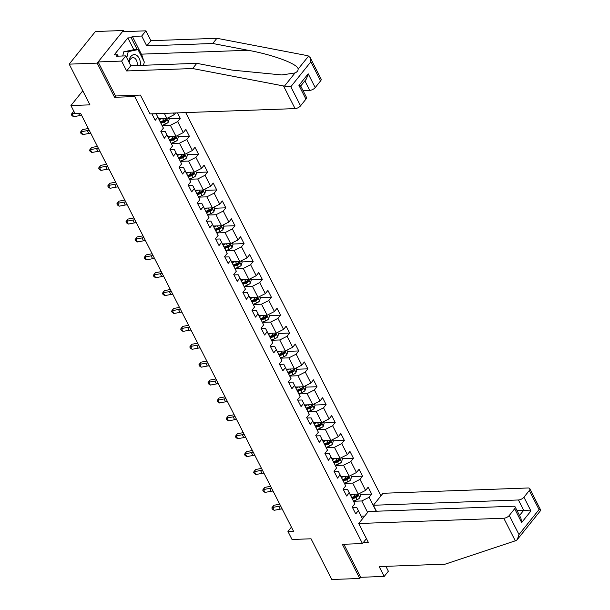 <?xml version="1.0" encoding="UTF-8"?>
<svg xmlns="http://www.w3.org/2000/svg" width="610" height="610" viewBox="0 0 610 610"><rect width="100%" height="100%" fill="white"/><g stroke="black" fill="none" stroke-linecap="round" stroke-linejoin="round"><path stroke-width="0.91" d="M123.944 31.636L123.365 30.5L95.404 31.522L69.197 64.141L97.165 63.12L114.573 97.295L134.711 96.563L135.763 95.251M380.968 495.816L185.699 112.591M123.365 30.5L97.165 63.12M134.711 96.563L362.47 543.571L342.34 544.311L359.748 578.478L360.708 577.289L343.872 544.25M359.748 578.478L331.787 579.5L311.047 538.79L292.03 539.484L287.943 531.455L293.532 531.249L80.611 113.368L75.015 113.574L70.928 105.545L89.944 104.851L69.197 64.141M366.427 538.653L362.47 543.571M151.89 113.818L155.207 120.33L157.799 117.112L163.404 128.123L160.819 131.341L164.326 138.218L166.911 135.001L172.523 146.011L169.938 149.229L173.438 156.107L176.023 152.889L181.635 163.899L179.05 167.117L182.558 174.002L185.143 170.785L190.747 181.788L188.162 185.005L191.67 191.891L194.254 188.673L199.867 199.683L197.282 202.901L200.789 209.779L203.374 206.561L208.978 217.572L206.393 220.789L209.901 227.667L212.486 224.45L218.098 235.46L215.513 238.678L219.02 245.555L221.605 242.338L227.21 253.348L224.625 256.566L228.132 263.451L230.717 260.226L236.329 271.236L233.744 274.454L237.244 281.34L239.829 278.122L245.441 289.125L242.856 292.35L246.364 299.228L248.949 296.01L254.561 307.021L251.968 310.238L255.476 317.116L258.06 313.898L263.673 324.909L261.088 328.127L264.595 335.004L267.18 331.787L272.784 342.797L270.2 346.015L273.707 352.893L276.292 349.675L281.904 360.685L279.319 363.903L282.827 370.788L285.411 367.571L291.016 378.574L288.431 381.791L291.938 388.677L294.523 385.459L300.135 396.469L297.55 399.687L301.05 406.565L303.635 403.347L309.247 414.358L306.662 417.575L310.17 424.453L312.755 421.236L318.367 432.246L315.782 435.464L319.282 442.341L321.866 439.124L327.478 450.134L324.894 453.352L328.401 460.23L330.986 457.012L336.59 468.022L334.005 471.24L337.513 478.126L340.098 474.908L345.71 485.911L343.125 489.128L346.632 496.014L349.217 492.796L354.822 503.807L352.237 507.024L355.744 513.902L358.329 510.684L362.477 518.828M173.316 113.041L174.17 114.718L175.588 112.957M376.21 511.241L369.096 497.28L371.681 494.062L368.173 487.184L365.588 490.402L359.984 479.391L362.569 476.174L359.061 469.296L356.476 472.514L350.864 461.503L353.449 458.285L349.942 451.408L347.357 454.625L341.752 443.615L344.337 440.397L340.83 433.512L338.245 436.729L332.633 425.727L335.218 422.509L331.71 415.623L329.125 418.841L323.521 407.831L326.106 404.613L322.598 397.735L320.014 400.953L314.402 389.942L316.986 386.725L313.487 379.847L310.902 383.065L305.29 372.054L307.875 368.837L304.367 361.959L301.782 365.176L296.17 354.166L298.763 350.948L295.255 344.063L292.67 347.288L287.058 336.278L289.643 333.06L286.136 326.175L283.551 329.392L277.946 318.389L280.531 315.164L277.024 308.286L274.439 311.504L268.827 300.494L271.412 297.276L267.904 290.398L265.319 293.616L259.715 282.605L262.3 279.388L258.792 272.51L256.208 275.728L250.596 264.717L253.18 261.499L249.681 254.622L247.096 257.839L241.484 246.829L244.069 243.611L240.561 236.726L237.976 239.944L232.364 228.941L234.949 225.723L231.449 218.837L228.864 222.055L223.252 211.045L225.837 207.827L222.33 200.949L219.745 204.167L214.14 193.156L216.725 189.939L213.218 183.061L210.633 186.279L205.021 175.268L207.606 172.05L204.098 165.173L201.513 168.391L195.909 157.38L198.494 154.162L194.986 147.284L192.402 150.502L186.79 139.492L189.375 136.274L185.875 129.389L183.282 132.606L177.678 121.603L180.263 118.386L177.464 112.888M163.404 128.123L156.152 113.75L151.936 113.902M158.684 118.706L166.865 118.409L164.296 113.368M156.152 113.75L157.799 117.112M174.17 114.718L166.865 118.409M172.523 146.011L165.272 131.638L161.048 131.791M162.168 125.591L170.373 125.294L175.977 136.297L167.796 136.594M165.272 131.638L166.911 135.001M177.678 121.603L170.373 125.294M183.282 132.606L175.977 136.297M181.635 163.899L174.384 149.526L170.167 149.679M171.288 143.48L179.485 143.182L185.097 154.185L176.915 154.49M174.384 149.526L176.023 152.889M186.79 139.492L179.485 143.182M192.402 150.502L185.097 154.185M190.747 181.788L183.503 167.415L179.279 167.575M180.4 161.368L188.597 161.071L194.209 172.081L186.027 172.378M183.503 167.415L185.143 170.785M195.909 157.38L188.597 161.071M201.513 168.391L194.209 172.081M199.867 199.683L192.615 185.31L188.399 185.463M189.512 179.256L197.716 178.959L203.321 189.969L195.139 190.267M192.615 185.31L194.254 188.673M205.021 175.268L197.716 178.959M210.633 186.279L203.321 189.969M208.978 217.572L201.727 203.199L197.51 203.351M198.631 197.144L206.828 196.847L212.44 207.858L204.258 208.155M201.727 203.199L203.374 206.561M214.14 193.156L206.828 196.847M219.745 204.167L212.44 207.858M218.098 235.46L210.846 221.087L206.63 221.239M207.743 215.04L215.948 214.735L221.552 225.746L213.37 226.043M210.846 221.087L212.486 224.45M223.252 211.045L215.948 214.735M228.864 222.055L221.552 225.746M227.21 253.348L219.958 238.975L215.742 239.128M216.863 232.929L225.06 232.631L230.671 243.634L222.49 243.931M219.958 238.975L221.605 242.338M232.364 228.941L225.06 232.631M237.976 239.944L230.671 243.634M236.329 271.236L229.078 256.863L224.854 257.016M225.975 250.817L234.179 250.519L239.783 261.53L231.602 261.827M229.078 256.863L230.717 260.226M241.484 246.829L234.179 250.519M247.096 257.839L239.783 261.53M245.441 289.125L238.19 274.752L233.973 274.912M235.094 268.705L243.291 268.408L248.903 279.418L240.721 279.715M238.19 274.752L239.829 278.122M250.596 264.717L243.291 268.408M256.208 275.728L248.903 279.418M254.561 307.021L247.309 292.647L243.085 292.8M244.206 286.593L252.403 286.296L258.015 297.306L249.833 297.604M247.309 292.647L248.949 296.01M259.715 282.605L252.403 286.296M265.319 293.616L258.015 297.306M263.673 324.909L256.421 310.536L252.204 310.688M253.318 304.481L261.522 304.184L267.134 315.195L258.945 315.492M256.421 310.536L258.06 313.898M268.827 300.494L261.522 304.184M274.439 311.504L267.134 315.195M272.784 342.797L265.541 328.424L261.316 328.577M262.437 322.377L270.634 322.072L276.246 333.083L268.065 333.38M265.541 328.424L267.18 331.787M277.946 318.389L270.634 322.072M283.551 329.392L276.246 333.083M281.904 360.685L274.652 346.312L270.436 346.465M271.549 340.266L279.754 339.968L285.358 350.971L277.176 351.276M274.652 346.312L276.292 349.675M287.058 336.278L279.754 339.968M292.67 347.288L285.358 350.971M291.016 378.574L283.764 364.2L279.548 364.361M280.669 358.154L288.865 357.856L294.477 368.867L286.296 369.164M283.764 364.2L285.411 367.571M296.17 354.166L288.865 357.856M301.782 365.176L294.477 368.867M300.135 396.469L292.884 382.096L288.66 382.249M289.781 376.042L297.985 375.745L303.589 386.755L295.408 387.053M292.884 382.096L294.523 385.459M305.29 372.054L297.985 375.745M310.902 383.065L303.589 386.755M309.247 414.358L301.996 399.985L297.779 400.137M298.9 393.93L307.097 393.633L312.709 404.643L304.527 404.941M301.996 399.985L303.635 403.347M314.402 389.942L307.097 393.633M320.014 400.953L312.709 404.643M318.367 432.246L311.115 417.873L306.891 418.025M308.012 411.826L316.209 411.521L321.821 422.532L313.639 422.829M311.115 417.873L312.755 421.236M323.521 407.831L316.209 411.521M329.125 418.841L321.821 422.532M327.478 450.134L320.227 435.761L316.01 435.914M317.131 429.714L325.328 429.417L330.94 440.42L322.751 440.717M320.227 435.761L321.866 439.124M332.633 425.727L325.328 429.417M338.245 436.729L330.94 440.42M336.59 468.022L329.347 453.649L325.122 453.802M326.243 447.603L334.44 447.305L340.052 458.308L331.87 458.613M329.347 453.649L330.986 457.012M341.752 443.615L334.44 447.305M347.357 454.625L340.052 458.308M345.71 485.911L338.458 471.538L334.242 471.698M335.355 465.491L343.56 465.194L349.164 476.204L340.982 476.501M338.458 471.538L340.098 474.908M350.864 461.503L343.56 465.194M356.476 472.514L349.164 476.204M354.822 503.807L347.57 489.433L343.354 489.586M344.475 483.379L352.671 483.082L358.284 494.092L350.102 494.39M347.57 489.433L349.217 492.796M359.984 479.391L352.671 483.082M365.588 490.402L358.284 494.092M362.523 518.774L356.69 507.322L352.473 507.474M353.587 501.267L361.791 500.97L367.624 512.423M361.204 516.174L364.711 516.052M356.69 507.322L358.329 510.684M369.096 497.28L361.791 500.97M82.777 90.791L70.928 105.545M291.427 527.116L287.943 531.455M371.681 494.062L360.373 494.474M362.569 476.174L351.253 476.585M353.449 458.285L342.141 458.697M344.337 440.397L333.029 440.809M335.218 422.509L323.91 422.921M326.106 404.613L314.798 405.025M316.986 386.725L305.679 387.137M307.875 368.837L296.567 369.248M298.763 350.948L287.447 351.36M289.643 333.06L278.335 333.472M280.531 315.164L269.216 315.583M271.412 297.276L260.104 297.688M262.3 279.388L250.992 279.799M253.18 261.499L241.873 261.911M244.069 243.611L232.761 244.023M234.949 225.723L223.641 226.135M225.837 207.827L214.529 208.239M216.725 189.939L205.41 190.35M207.606 172.05L196.298 172.462M198.494 154.162L187.186 154.574M189.375 136.274L178.067 136.686M180.263 118.386L168.955 118.797M114.573 97.295L115.625 95.983M282.194 509.007A7.236 3.309 -27 0 0 280.234 509.152L274.134 510.303L272.678 507.436L271.824 507.97L273.776 505.309L279.738 504.188M280.737 506.14A7.236 3.309 -27 0 0 278.778 506.285L272.678 507.436L273.776 505.309M274.134 510.303L272.403 509.114L271.824 507.97M350.704 494.367L350.193 494.565M353.35 494.268L350.59 495.35M359.786 493.33L360.586 494.901L359.755 497.806A3.835 1.754 153 0 1 356.88 499.765L353.503 501.092M352.405 498.904L355.775 497.585A3.835 1.754 -27 0 0 357.978 496.296L357.277 494.923A3.835 1.754 153 0 1 355.073 496.212L351.703 497.531M357.978 496.296L356.362 496.357A1.952 0.892 153 0 1 355.744 496.662L352 498.126M357.689 494.74L357.277 494.923M140.468 65.384A9.409 5.963 87.9 0 0 140.422 62.799A9.409 5.963 87.9 0 0 134.711 54.648A9.409 5.963 87.9 0 0 128.718 61.625M137.227 65.506A6.443 4.079 87.9 0 0 137.242 63.234A6.443 4.079 87.9 0 0 132.972 57.645A6.443 4.079 87.9 0 0 129.206 62.586M122.747 55.983L123.754 51.812L133.529 49.761L138.005 49.601L144.311 61.976L143.518 65.278M126.758 57.775L128.222 51.652L138.005 49.601M123.754 51.812L128.222 51.652M358.71 523.517L503.784 518.233A4.339 1.982 -27 0 0 509.266 515.465L514.649 508.763A4.339 1.982 -27 0 0 515.16 506.918A4.339 1.982 -27 0 0 513.422 506.239L368.348 511.523L358.71 523.517L368.295 542.32L363.331 542.504M509.266 515.465L518.996 534.558L517.303 539.545L516.083 540.559L445.163 564.166L379.168 566.576L384.193 576.435L388.372 571.234L385.878 566.332M384.193 576.435L360.708 577.289M523.929 497.211L529.312 490.509A4.339 1.982 -27 0 0 529.823 488.663A4.339 1.982 -27 0 0 528.077 487.985L383.004 493.276L373.373 505.263L518.447 499.979A4.339 1.982 -27 0 0 523.929 497.211L530.936 510.974L523.708 510.303L517.013 510.547M376.416 511.233L373.373 505.263M515.16 506.918L520.925 518.226L521.664 522.526L514.649 508.763M517.303 539.545L540.788 510.303L529.823 488.663M540.254 510.471C541.253 510.288 540.849 510.006 539.042 509.602L529.312 490.509M283.536 85.964L290.825 86.742L300.555 105.835A4.339 1.982 153 0 1 295.072 108.603L283.536 85.964L192.623 68.533L126.636 70.943L121.611 61.076L98.118 61.93L115.473 95.991L140.414 95.084L149.999 113.887L295.072 108.603M133.872 49.745L127.841 37.911L114.169 54.931L117.524 54.808L116.388 56.219L125.79 55.876L130.814 65.735L196.801 63.333L232.128 70.104L281.835 74.954L295.049 72.941C297.139 71.95 298.168 70.668 298.13 69.098C298.282 64.172 273.371 54.808 248.064 50.264L212.737 43.493L146.751 45.902L141.726 36.036L132.324 36.379L141.383 54.153A16.279 10.317 -92.1 0 1 143.335 60.062M196.801 63.333L192.623 68.533M125.79 55.876L121.611 61.076M130.814 65.735L126.636 70.943M320.593 80.886L310.864 61.793L310.132 57.492L321.112 79.033A4.339 1.982 153 0 1 320.593 80.886L315.21 87.588A4.339 1.982 153 0 1 309.735 90.356L304.878 80.833M303.04 90.6L309.735 90.356M127.841 37.911L131.196 37.789L132.324 36.379M310.132 57.492L307.829 55.723L216.916 38.293L150.929 40.695L145.904 30.835L141.726 36.036M145.904 30.835L122.412 31.689L98.118 61.93M150.929 40.695L146.751 45.902M216.916 38.293L212.737 43.493M300.684 85.98L306.449 97.287A4.339 1.982 153 0 1 305.938 99.14L300.555 105.835M143.746 64.34A16.279 10.317 -92.1 0 1 143.739 65.27M117.524 54.808L118.21 56.15M137.227 49.623L131.196 37.789M300.707 86.025L306.51 78.812L308.202 73.825L315.21 87.588M305.938 99.14L298.923 85.377C301.05 85.865 301.218 86.17 299.441 86.292M273.082 491.111A7.236 3.309 -27 0 0 271.122 491.263L265.022 492.415L263.558 489.548L262.704 490.074L264.664 487.421L270.627 486.292M271.618 488.244A7.236 3.309 -27 0 0 269.658 488.396L263.558 489.548L264.664 487.421M265.022 492.415L263.291 491.225L262.704 490.074M263.962 473.223A7.236 3.309 -27 0 0 262.003 473.375L255.903 474.527L254.446 471.66L253.592 472.186L255.552 469.532L261.507 468.404M262.506 470.356A7.236 3.309 -27 0 0 260.546 470.508L254.446 471.66L255.552 469.532M255.903 474.527L254.172 473.337L253.592 472.186M341.585 476.479L341.074 476.677M344.238 476.379L341.478 477.462M350.674 475.442L351.474 477.012L350.636 479.917A3.835 1.754 153 0 1 347.769 481.877L344.383 483.204M343.285 481.015L346.655 479.696A3.835 1.754 -27 0 0 348.859 478.408L348.157 477.028A3.835 1.754 153 0 1 345.954 478.324L342.584 479.643M348.859 478.408L347.25 478.469A1.952 0.892 153 0 1 346.632 478.766L342.889 480.23M348.577 476.845L348.157 477.028M332.473 458.59L331.962 458.789M335.126 458.491L332.358 459.574M341.554 457.553L342.355 459.116L341.524 462.029A3.835 1.754 153 0 1 338.649 463.989L335.271 465.308M334.173 463.127L337.543 461.808A3.835 1.754 -27 0 0 339.747 460.519L339.046 459.139A3.835 1.754 153 0 1 336.842 460.436L333.472 461.755M339.747 460.519L338.138 460.573A1.952 0.892 153 0 1 337.513 460.878L333.769 462.342M339.457 458.956L339.046 459.139M254.85 455.334A7.236 3.309 -27 0 0 252.891 455.487L246.791 456.638L245.327 453.771L244.473 454.297L246.432 451.644L252.395 450.515M253.386 452.467A7.236 3.309 -27 0 0 251.427 452.62L245.327 453.771L246.432 451.644M246.791 456.638L245.06 455.441L244.473 454.297M245.738 437.446A7.236 3.309 -27 0 0 243.771 437.591L237.671 438.742L236.215 435.875L235.361 436.409L237.32 433.756L243.283 432.627M244.274 434.579A7.236 3.309 -27 0 0 242.315 434.724L236.215 435.875L237.32 433.756M237.671 438.742L235.948 437.553L235.361 436.409M236.619 419.558A7.236 3.309 -27 0 0 234.659 419.703L228.559 420.854L227.095 417.987L226.249 418.521L228.201 415.86L234.164 414.739M235.163 416.691A7.236 3.309 -27 0 0 233.195 416.836L227.095 417.987L228.201 415.86M228.559 420.854L226.828 419.665L226.249 418.521M323.353 440.702L322.842 440.9M326.007 440.603L323.247 441.686M332.442 439.665L333.243 441.228L332.412 444.141A3.835 1.754 153 0 1 329.537 446.101L326.152 447.42M325.054 445.239L328.424 443.92A3.835 1.754 -27 0 0 330.628 442.624L329.926 441.251A3.835 1.754 153 0 1 327.722 442.54L324.352 443.859M330.628 442.624L329.019 442.685A1.952 0.892 153 0 1 328.401 442.99L324.657 444.454M330.346 441.068L329.926 441.251M314.241 422.806L313.731 423.012M316.895 422.715L314.127 423.79M323.33 421.769L324.123 423.34L323.292 426.253A3.835 1.754 153 0 1 320.425 428.205L317.04 429.531M315.942 427.351L319.312 426.032A3.835 1.754 -27 0 0 321.516 424.735L320.814 423.363A3.835 1.754 153 0 1 318.611 424.651L315.24 425.971M321.516 424.735L319.907 424.796A1.952 0.892 153 0 1 319.282 425.101L315.545 426.565M321.226 423.18L320.814 423.363M305.13 404.918L304.619 405.116M307.775 404.826L305.015 405.902M314.211 403.881L315.012 405.452L314.18 408.357A3.835 1.754 153 0 1 311.306 410.316L307.928 411.643M306.822 409.455L310.2 408.143A3.835 1.754 -27 0 0 312.396 406.847L311.695 405.475A3.835 1.754 153 0 1 309.499 406.763L306.128 408.082M312.396 406.847L310.787 406.908A1.952 0.892 153 0 1 310.17 407.213L306.426 408.677M312.114 405.292L311.695 405.475M227.507 401.67A7.236 3.309 -27 0 0 225.547 401.815L219.44 402.966L217.983 400.099L217.129 400.625L219.089 397.972L225.052 396.851M226.043 398.803A7.236 3.309 -27 0 0 224.083 398.948L217.983 400.099L219.089 397.972M219.44 402.966L217.717 401.776L217.129 400.625M296.01 387.03L295.499 387.228M298.664 386.931L295.896 388.013M305.099 385.993L305.892 387.563L305.061 390.469A3.835 1.754 153 0 1 302.194 392.428L298.808 393.755M297.71 391.567L301.081 390.248A3.835 1.754 -27 0 0 303.284 388.959L302.583 387.579A3.835 1.754 153 0 1 300.379 388.875L297.009 390.194M303.284 388.959L301.675 389.02A1.952 0.892 153 0 1 301.05 389.325L297.314 390.781M302.995 387.396L302.583 387.579M218.388 383.774A7.236 3.309 -27 0 0 216.428 383.926L210.328 385.078L208.864 382.211L208.018 382.737L209.97 380.083L215.932 378.955M216.931 380.907A7.236 3.309 -27 0 0 214.964 381.059L208.864 382.211L209.97 380.083M210.328 385.078L208.597 383.888L208.018 382.737M286.898 369.142L286.387 369.34M289.544 369.042L286.784 370.125M295.98 368.104L296.78 369.668L295.949 372.58A3.835 1.754 153 0 1 293.075 374.54L289.697 375.859M288.599 373.678L291.969 372.359A3.835 1.754 -27 0 0 294.165 371.071L293.471 369.69A3.835 1.754 153 0 1 291.267 370.987L287.897 372.306M294.165 371.071L292.556 371.124A1.952 0.892 153 0 1 291.938 371.429L288.194 372.893M293.883 369.507L293.471 369.69M209.276 365.886A7.236 3.309 -27 0 0 207.316 366.038L201.216 367.189L199.752 364.322L198.898 364.849L200.858 362.195L206.82 361.067M207.812 363.019A7.236 3.309 -27 0 0 205.852 363.171L199.752 364.322L200.858 362.195M201.216 367.189L199.485 365.992L198.898 364.849M277.779 351.253L277.268 351.452M280.432 351.154L277.672 352.237M286.868 350.216L287.668 351.779L286.83 354.692A3.835 1.754 153 0 1 283.963 356.652L280.577 357.971M279.479 355.79L282.849 354.471A3.835 1.754 -27 0 0 285.053 353.182L284.351 351.802A3.835 1.754 153 0 1 282.148 353.098L278.778 354.41M285.053 353.182L283.444 353.236A1.952 0.892 153 0 1 282.827 353.541L279.083 355.005M284.771 351.619L284.351 351.802M200.156 347.997A7.236 3.309 -27 0 0 198.197 348.15L192.097 349.301L190.64 346.434L189.786 346.96L191.746 344.307L197.701 343.178M198.7 345.13A7.236 3.309 -27 0 0 196.74 345.283L190.64 346.434L191.746 344.307M192.097 349.301L190.366 348.104L189.786 346.96M268.667 333.357L268.156 333.563M271.313 333.266L268.552 334.349M277.748 332.328L278.549 333.891L277.718 336.804A3.835 1.754 153 0 1 274.843 338.763L271.465 340.083M270.367 337.902L273.738 336.583A3.835 1.754 -27 0 0 275.941 335.286L275.24 333.914A3.835 1.754 153 0 1 273.036 335.203L269.666 336.522M275.941 335.286L274.332 335.347A1.952 0.892 153 0 1 273.707 335.652L269.963 337.116M275.651 333.731L275.24 333.914M191.044 330.109A7.236 3.309 -27 0 0 189.085 330.254L182.985 331.405L181.521 328.538L180.667 329.072L182.626 326.419L188.589 325.29M189.58 327.242A7.236 3.309 -27 0 0 187.621 327.387L181.521 328.538L182.626 326.419M182.985 331.405L181.254 330.216L180.667 329.072M259.547 315.469L259.036 315.675M262.201 315.378L259.441 316.453M268.636 314.432L269.437 316.003L268.606 318.916A3.835 1.754 153 0 1 265.731 320.868L262.346 322.194M261.248 320.014L264.618 318.694A3.835 1.754 -27 0 0 266.822 317.398L266.12 316.026A3.835 1.754 153 0 1 263.916 317.314L260.546 318.633M266.822 317.398L265.213 317.459A1.952 0.892 153 0 1 264.595 317.764L260.851 319.228M266.539 315.843L266.12 316.026M181.932 312.221A7.236 3.309 -27 0 0 179.965 312.366L173.865 313.517L172.409 310.65L171.555 311.184L173.514 308.523L179.477 307.402M180.469 309.354A7.236 3.309 -27 0 0 178.509 309.499L172.409 310.65L173.514 308.523M173.865 313.517L172.142 312.328L171.555 311.184M250.435 297.581L249.925 297.779M253.089 297.482L250.321 298.565M259.524 296.544L260.317 298.115L259.486 301.02A3.835 1.754 153 0 1 256.612 302.979L253.234 304.306M252.136 302.118L255.506 300.806A3.835 1.754 -27 0 0 257.71 299.51L257.008 298.137A3.835 1.754 153 0 1 254.805 299.426L251.434 300.745M257.71 299.51L256.101 299.571A1.952 0.892 153 0 1 255.476 299.876L251.732 301.34M257.42 297.954L257.008 298.137M172.813 294.325A7.236 3.309 -27 0 0 170.853 294.477L164.753 295.629L163.289 292.762L162.435 293.288L164.395 290.635L170.358 289.514M171.349 291.458A7.236 3.309 -27 0 0 169.389 291.611L163.289 292.762L164.395 290.635M164.753 295.629L163.023 294.439L162.435 293.288M241.324 279.693L240.805 279.891M243.969 279.594L241.209 280.676M250.405 278.656L251.206 280.226L250.374 283.131A3.835 1.754 153 0 1 247.5 285.091L244.114 286.418M243.016 284.229L246.387 282.91A3.835 1.754 -27 0 0 248.59 281.622L247.889 280.242A3.835 1.754 153 0 1 245.685 281.538L242.315 282.857M248.59 281.622L246.981 281.683A1.952 0.892 153 0 1 246.364 281.98L242.62 283.444M248.308 280.059L247.889 280.242M163.701 276.437A7.236 3.309 -27 0 0 161.734 276.589L155.634 277.741L154.177 274.874L153.323 275.4L155.283 272.746L161.246 271.618M162.237 273.57A7.236 3.309 -27 0 0 160.277 273.722L154.177 274.874L155.283 272.746M155.634 277.741L153.911 276.551L153.323 275.4M232.204 261.804L231.693 262.003M234.858 261.705L232.09 262.788M241.293 260.767L242.086 262.33L241.255 265.243A3.835 1.754 153 0 1 238.388 267.203L235.002 268.522M233.904 266.341L237.275 265.022A3.835 1.754 -27 0 0 239.478 263.733L238.777 262.353A3.835 1.754 153 0 1 236.573 263.65L233.203 264.969M239.478 263.733L237.869 263.787A1.952 0.892 153 0 1 237.244 264.092L233.508 265.556M239.189 262.17L238.777 262.353M154.582 258.548A7.236 3.309 -27 0 0 152.622 258.701L146.522 259.852L145.058 256.985L144.212 257.512L146.164 254.858L152.126 253.729M153.125 255.681A7.236 3.309 -27 0 0 151.158 255.834L145.058 256.985L146.164 254.858M146.522 259.852L144.791 258.655L144.212 257.512M223.092 243.916L222.581 244.114M225.738 243.817L222.978 244.9M232.174 242.879L232.974 244.442L232.143 247.355A3.835 1.754 153 0 1 229.268 249.315L225.891 250.634M224.793 248.453L228.163 247.134A3.835 1.754 -27 0 0 230.359 245.845L229.657 244.465A3.835 1.754 153 0 1 227.461 245.754L224.091 247.073M230.359 245.845L228.75 245.899A1.952 0.892 153 0 1 228.132 246.204L224.388 247.668M230.077 244.282L229.657 244.465M145.47 240.66A7.236 3.309 -27 0 0 143.51 240.805L137.41 241.964L135.946 239.097L135.092 239.623L137.052 236.97L143.014 235.841M144.006 237.793A7.236 3.309 -27 0 0 142.046 237.938L135.946 239.097L137.052 236.97M137.41 241.964L135.679 240.767L135.092 239.623M213.973 226.02L213.462 226.226M216.626 225.929L213.866 227.004M223.062 224.983L223.862 226.554L223.024 229.467A3.835 1.754 153 0 1 220.157 231.426L216.771 232.745M215.673 230.565L219.043 229.246A3.835 1.754 -27 0 0 221.247 227.949L220.546 226.577A3.835 1.754 153 0 1 218.342 227.865L214.972 229.185M221.247 227.949L219.638 228.01A1.952 0.892 153 0 1 219.02 228.315L215.277 229.779M220.957 226.394L220.546 226.577M136.35 222.772A7.236 3.309 -27 0 0 134.391 222.917L128.291 224.068L126.834 221.201L125.98 221.735L127.932 219.074L133.895 217.953M134.894 219.905A7.236 3.309 -27 0 0 132.934 220.05L126.834 221.201L127.932 219.074M128.291 224.068L126.56 222.879L125.98 221.735M204.861 208.132L204.35 208.33M207.507 208.04L204.746 209.116M213.942 207.095L214.743 208.666L213.912 211.578A3.835 1.754 153 0 1 211.037 213.53L207.659 214.857M206.561 212.677L209.931 211.357A3.835 1.754 -27 0 0 212.135 210.061L211.434 208.689A3.835 1.754 153 0 1 209.23 209.977L205.86 211.296M212.135 210.061L210.519 210.122A1.952 0.892 153 0 1 209.901 210.427L206.157 211.891M211.845 208.506L211.434 208.689M127.238 204.884A7.236 3.309 -27 0 0 125.279 205.029L119.179 206.18L117.715 203.313L116.861 203.847L118.82 201.186L124.783 200.065M125.774 202.017A7.236 3.309 -27 0 0 123.815 202.162L117.715 203.313L118.82 201.186M119.179 206.18L117.448 204.99L116.861 203.847M195.741 190.244L195.231 190.442M198.395 190.145L195.635 191.227M204.83 189.207L205.631 190.777L204.792 193.683A3.835 1.754 153 0 1 201.925 195.642L198.54 196.969M197.442 194.781L200.812 193.462A3.835 1.754 -27 0 0 203.016 192.173L202.314 190.8A3.835 1.754 153 0 1 200.11 192.089L196.74 193.408M203.016 192.173L201.407 192.234A1.952 0.892 153 0 1 200.789 192.539L197.045 194.003M202.733 190.617L202.314 190.8M118.119 186.988A7.236 3.309 -27 0 0 116.159 187.14L110.059 188.292L108.603 185.425L107.749 185.951L109.708 183.297L115.664 182.169M116.662 184.121A7.236 3.309 -27 0 0 114.703 184.273L108.603 185.425L109.708 183.297M110.059 188.292L108.328 187.102L107.749 185.951M186.629 172.355L186.119 172.554M189.283 172.256L186.515 173.339M195.711 171.319L196.512 172.889L195.68 175.794A3.835 1.754 153 0 1 192.806 177.754L189.428 179.081M188.33 176.892L191.7 175.573A3.835 1.754 -27 0 0 193.904 174.285L193.202 172.904A3.835 1.754 153 0 1 190.999 174.201L187.628 175.52M193.904 174.285L192.295 174.346A1.952 0.892 153 0 1 191.67 174.643L187.926 176.107M193.614 172.721L193.202 172.904M109.007 169.1A7.236 3.309 -27 0 0 107.047 169.252L100.947 170.403L99.483 167.536L98.629 168.063L100.589 165.409L106.552 164.281M107.543 166.233A7.236 3.309 -27 0 0 105.583 166.385L99.483 167.536L100.589 165.409M100.947 170.403L99.216 169.214L98.629 168.063M177.51 154.467L176.999 154.665M180.163 154.368L177.403 155.451M186.599 153.43L187.4 154.993L186.569 157.906A3.835 1.754 153 0 1 183.694 159.866L180.308 161.185M179.21 159.004L182.581 157.685A3.835 1.754 -27 0 0 184.784 156.396L184.083 155.016A3.835 1.754 153 0 1 181.879 156.312L178.509 157.632M184.784 156.396L183.175 156.45A1.952 0.892 153 0 1 182.558 156.755L178.814 158.219M184.502 154.833L184.083 155.016M99.895 151.211A7.236 3.309 -27 0 0 97.928 151.364L91.828 152.515L90.371 149.648L89.517 150.174L91.477 147.521L97.44 146.392M98.431 148.344A7.236 3.309 -27 0 0 96.471 148.497L90.371 149.648L91.477 147.521M91.828 152.515L90.105 151.318L89.517 150.174M168.398 136.579L167.887 136.777M171.052 136.48L168.284 137.563M177.487 135.542L178.28 137.105L177.449 140.018A3.835 1.754 153 0 1 174.582 141.977L171.196 143.297M170.099 141.116L173.469 139.797A3.835 1.754 -27 0 0 175.672 138.5L174.971 137.128A3.835 1.754 153 0 1 172.767 138.417L169.397 139.736M175.672 138.5L174.064 138.561A1.952 0.892 153 0 1 173.438 138.867L169.702 140.33M175.383 136.945L174.971 137.128M90.776 133.323A7.236 3.309 -27 0 0 88.816 133.468L82.716 134.619L81.252 131.752L80.406 132.286L82.358 129.633L88.32 128.504M89.319 130.456A7.236 3.309 -27 0 0 87.352 130.601L81.252 131.752L82.358 129.633M82.716 134.619L80.985 133.43L80.406 132.286M159.286 118.683L158.775 118.889M161.932 118.592L159.172 119.667M168.368 117.646L169.168 119.217L168.337 122.13A3.835 1.754 153 0 1 165.462 124.082L162.085 125.408M160.979 123.228L164.357 121.908A3.835 1.754 -27 0 0 166.553 120.612L165.851 119.24A3.835 1.754 153 0 1 163.655 120.528L160.285 121.847M166.553 120.612L164.944 120.673A1.952 0.892 153 0 1 164.326 120.978L160.582 122.442M166.271 119.057L165.851 119.24M81.664 115.435A7.236 3.309 -27 0 0 79.704 115.58L73.596 116.731L72.14 113.864L71.286 114.398L73.246 111.737L74.008 111.592M74.9 113.346L72.14 113.864L73.246 111.737M73.596 116.731L71.873 115.542L71.286 114.398M280.234 509.152L278.778 506.285M359.778 497.737L357.925 494.108M355.073 496.212L354.067 494.245M356.88 499.765L355.775 497.585M518.996 534.558L539.042 509.602M530.936 510.974L521.664 522.526M515.32 540.872L503.784 518.233M519.537 515.496L523.708 510.303L518.447 499.979M284.504 86.063L295.049 72.941M298.13 69.098L308.675 55.975M310.864 61.793L290.825 86.742M298.923 85.377L308.202 73.825M141.383 54.153L248.064 50.264M271.122 491.263L269.658 488.396M262.003 473.375L260.546 470.508M350.659 479.849L348.813 476.212M345.954 478.324L344.955 476.357M347.769 481.877L346.655 479.696M341.547 461.953L339.694 458.324M336.842 460.436L335.835 458.468M338.649 463.989L337.543 461.808M252.891 455.487L251.427 452.62M243.771 437.591L242.315 434.724M234.659 419.703L233.195 416.836M332.427 444.065L330.582 440.435M327.722 442.54L326.724 440.572M329.537 446.101L328.424 443.92M323.315 426.176L321.462 422.547M318.611 424.651L317.612 422.684M320.425 428.205L319.312 426.032M314.196 408.288L312.35 404.659M309.499 406.763L308.492 404.796M311.306 410.316L310.2 408.143M225.547 401.815L224.083 398.948M305.084 390.4L303.231 386.763M300.379 388.875L299.38 386.908M302.194 392.428L301.081 390.248M216.428 383.926L214.964 381.059M295.972 372.512L294.119 368.875M291.267 370.987L290.261 369.019M293.075 374.54L291.969 372.359M207.316 366.038L205.852 363.171M286.852 354.616L285.007 350.986M282.148 353.098L281.149 351.131M283.963 356.652L282.849 354.471M198.197 348.15L196.74 345.283M277.741 336.728L275.888 333.098M273.036 335.203L272.029 333.235M274.843 338.763L273.738 336.583M189.085 330.254L187.621 327.387M268.621 318.839L266.776 315.21M263.916 317.314L262.918 315.347M265.731 320.868L264.618 318.694M179.965 312.366L178.509 309.499M259.509 300.951L257.656 297.322M254.805 299.426L253.798 297.459M256.612 302.979L255.506 300.806M170.853 294.477L169.389 291.611M250.39 283.063L248.544 279.426M245.685 281.538L244.686 279.571M247.5 285.091L246.387 282.91M161.734 276.589L160.277 273.722M241.278 265.175L239.425 261.537M236.573 263.65L235.574 261.682M238.388 267.203L237.275 265.022M152.622 258.701L151.158 255.834M232.166 247.279L230.313 243.649M227.461 245.754L226.455 243.794M229.268 249.315L228.163 247.134M143.51 240.805L142.046 237.938M223.046 229.39L221.194 225.761M218.342 227.865L217.343 225.898M220.157 231.426L219.043 229.246M134.391 222.917L132.934 220.05M213.935 211.502L212.082 207.873M209.23 209.977L208.223 208.01M211.037 213.53L209.931 211.357M125.279 205.029L123.815 202.162M204.815 193.614L202.97 189.984M200.11 192.089L199.112 190.122M201.925 195.642L200.812 193.462M116.159 187.14L114.703 184.273M195.703 175.726L193.85 172.089M190.999 174.201L189.992 172.233M192.806 177.754L191.7 175.573M107.047 169.252L105.583 166.385M186.584 157.83L184.738 154.2M181.879 156.312L180.88 154.345M183.694 159.866L182.581 157.685M97.928 151.364L96.471 148.497M177.472 139.942L175.619 136.312M172.767 138.417L171.768 136.449M174.582 141.977L173.469 139.797M88.816 133.468L87.352 130.601M168.36 122.053L166.507 118.424M163.655 120.528L162.649 118.561M165.462 124.082L164.357 121.908M79.704 115.58L78.614 113.445"/></g></svg>
